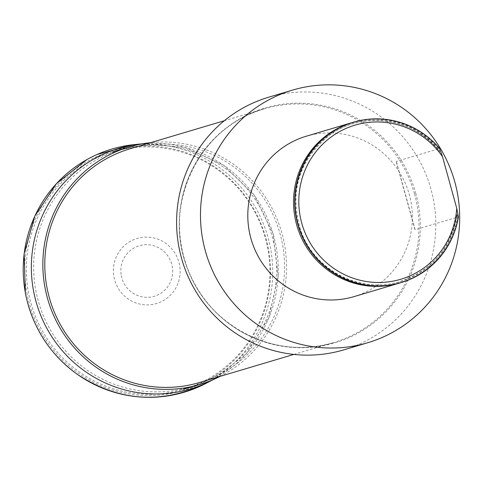 <?xml version="1.0" encoding="UTF-8"?>
<svg xmlns="http://www.w3.org/2000/svg" width="483" height="483" viewBox="0 0 483 483"><rect width="100%" height="100%" fill="white"/><g stroke="black" fill="none" stroke-linecap="round" stroke-linejoin="round"><path stroke-width="0.36" stroke-dasharray="2.42 1.81" d="M121.287 275.624A26.36 25.883 73.4 0 0 163.652 291.146A26.36 25.883 73.4 0 0 155.345 246.264A26.36 25.883 73.4 0 0 121.287 275.624M113.964 276.952A33.937 33.327 73.4 0 0 168.513 296.936A33.937 33.327 73.4 0 0 157.814 239.145A33.937 33.327 73.4 0 0 113.964 276.952M306.21 136.242A83.674 82.164 -106.6 0 1 392.438 162.548A83.674 82.164 -106.6 0 1 353.954 296.634M199.461 382.518A121.909 119.706 73.4 0 0 279.409 231.52A121.909 119.706 73.4 0 0 129.891 148.836M343.799 349.861A131.793 129.414 73.4 0 0 430.993 189.276A131.793 129.414 73.4 0 0 268.596 97.234M415.151 229.751L396.32 161.394L415.151 229.751L457.009 217.29L456.864 214.06C451.013 248.117 431.983 270.637 399.773 281.619C361.187 293.893 315.773 271.204 301.483 232.462C288.931 193.967 297.86 161.853 328.271 136.115C363.868 108.947 416.086 119.21 439.699 151.74L438.178 148.933A83.674 82.164 73.4 0 0 352.548 122.447M400.292 282.833A83.674 82.164 73.4 0 0 457.009 217.29M438.178 148.933L396.32 161.394M353.26 122.229A83.674 82.164 -106.6 0 1 439.373 148.577L439.554 151.511A82.502 81.011 -106.6 0 0 311.287 152.888A82.502 81.011 -106.6 0 0 345.931 278.655A82.502 81.011 -106.6 0 0 456.864 214.337L458.198 216.933A83.674 82.164 -106.6 0 1 401.011 282.627M220.206 376.342A123.883 121.65 73.4 0 0 281.269 230.971A123.883 121.65 73.4 0 0 150.642 142.66M181.047 390.035A123.883 121.65 73.4 0 0 183.498 389.334A123.883 121.65 73.4 0 0 265.107 237.135A123.883 121.65 73.4 0 0 115.25 151.161A123.883 121.65 73.4 0 0 112.805 151.861A123.883 121.65 73.4 0 0 31.196 304.061A123.883 121.65 73.4 0 0 181.047 390.035M205.215 383.768A126.848 124.56 73.4 0 0 267.353 235.112A126.848 124.56 73.4 0 0 134.026 144.646M26.819 292.638A124.976 122.718 73.4 0 0 227.686 366.223A124.976 122.718 73.4 0 0 188.292 153.425A124.976 122.718 73.4 0 0 26.819 292.638M143.077 143.723L185.092 147.406L223.581 165.204L254.052 195.041L272.967 233.44L278.136 275.932L268.94 317.579L246.451 353.526L213.293 379.59A125.532 123.268 73.4 0 0 272.949 233.446A125.532 123.268 73.4 0 0 143.071 143.723M35.736 290.138A123.557 121.33 73.4 0 0 234.327 362.896A123.557 121.33 73.4 0 0 195.38 152.507A123.557 121.33 73.4 0 0 35.736 290.138M414.553 193.955A121.909 119.706 -106.6 0 1 333.904 342.495A121.909 119.706 -106.6 0 1 183.685 257.354A121.909 119.706 -106.6 0 1 264.334 108.814A121.909 119.706 -106.6 0 1 414.553 193.955M415.857 193.574A122.471 120.261 73.4 0 0 213.746 139.098A122.471 120.261 73.4 0 0 270.075 343.6A122.471 120.261 73.4 0 0 415.857 193.574M457.932 216.167A83.336 81.832 -106.6 0 1 345.574 279.023A83.336 81.832 -106.6 0 1 310.786 152.731A83.336 81.832 -106.6 0 1 439.536 149.374M97.18 154.451L86.783 159.656M293.851 354.419L333.904 342.495C276.94 360.898 209.507 327.48 188.201 269.943C160.93 206.241 198.99 126.129 264.334 108.814L224.287 120.738M396.253 161.823L414.873 229.425"/><path stroke-width="0.72" d="M454.877 182.163A131.793 129.414 73.4 0 0 292.481 90.122A131.793 129.414 73.4 0 0 206.048 253.364A131.793 129.414 73.4 0 0 367.684 342.749A131.793 129.414 73.4 0 0 454.877 182.163M399.695 283.014L353.954 296.634A83.674 82.164 -106.6 0 1 250.852 238.197A83.674 82.164 -106.6 0 1 306.21 136.242L351.95 122.622A83.674 82.164 73.4 0 0 297.075 226.261A83.674 82.164 73.4 0 0 399.695 283.014A83.674 82.164 73.4 0 0 400.292 282.833M224.287 120.738L129.891 148.836A121.909 119.706 73.4 0 0 49.242 297.377A121.909 119.706 73.4 0 0 199.461 382.518L293.851 354.419M292.481 90.122L268.596 97.234A131.793 129.414 73.4 0 0 182.163 260.47A131.793 129.414 73.4 0 0 343.799 349.861L367.684 342.749M352.548 122.447A83.674 82.164 73.4 0 0 351.95 122.622M401.011 282.627A83.674 82.164 -106.6 0 1 400.89 282.658A83.674 82.164 -106.6 0 1 298.265 225.905A83.674 82.164 -106.6 0 1 353.139 122.265A83.674 82.164 -106.6 0 1 353.26 122.229M456.731 208.306L458.439 216.861A83.674 82.164 -106.6 0 1 401.132 282.591A83.674 82.164 -106.6 0 1 298.506 225.839A83.674 82.164 -106.6 0 1 353.381 122.199A83.674 82.164 -106.6 0 1 439.608 148.504L442.513 156.703L456.731 208.306A80.377 78.928 -106.6 0 1 349.758 276.952A80.377 78.928 -106.6 0 1 315.435 152.338A80.377 78.928 -106.6 0 1 442.513 156.703M150.642 142.66A123.883 121.65 73.4 0 0 129.329 146.941A123.883 121.65 73.4 0 0 47.72 299.14A123.883 121.65 73.4 0 0 197.577 385.114A123.883 121.65 73.4 0 0 200.022 384.414A123.883 121.65 73.4 0 0 220.206 376.342M143.071 143.723A125.532 123.268 73.4 0 0 141 143.922L134.026 144.646A126.848 124.56 73.4 0 0 25.376 292.855A126.848 124.56 73.4 0 0 205.215 383.768C161.062 404.47 118.401 401.313 77.226 374.301C49.423 353.997 32.12 326.852 25.327 292.873L24.15 253.635L34.861 216.004L56.414 183.667L86.783 159.656M143.077 143.723L141 143.922A125.532 123.268 73.4 0 0 33.478 290.591A125.532 123.268 73.4 0 0 211.451 380.562A125.532 123.268 73.4 0 0 213.293 379.59L205.215 383.768M134.026 144.646L97.18 154.451M183.498 389.334L200.022 384.414M112.805 151.861L129.329 146.941"/></g></svg>

